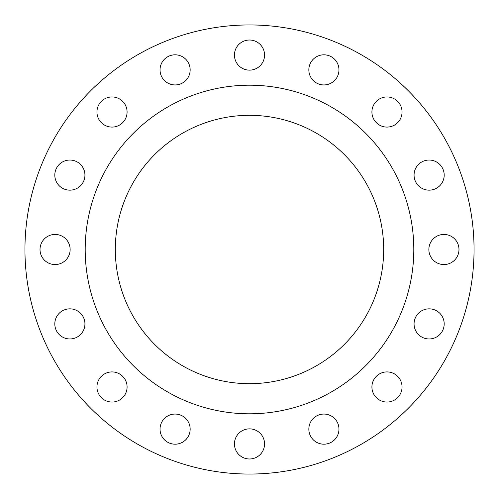 <?xml version="1.0" encoding="UTF-8"?>
<svg xmlns="http://www.w3.org/2000/svg" width="499" height="499" viewBox="0 0 499 499"><rect width="100%" height="100%" fill="white"/><g stroke="black" fill="none" stroke-linecap="round" stroke-linejoin="round"><path stroke-width="0.75" d="M96.956 112.019A15.064 15.064 0 0 0 112.019 127.083A15.064 15.064 0 0 0 127.083 112.019A15.064 15.064 0 0 0 112.019 96.956A15.064 15.064 0 0 0 96.956 112.019M160.036 69.872A15.064 15.064 0 0 0 175.093 84.936A15.064 15.064 0 0 0 190.156 69.872A15.064 15.064 0 0 0 175.093 54.809A15.064 15.064 0 0 0 160.036 69.872M234.436 55.071A15.064 15.064 0 0 0 249.5 70.134A15.064 15.064 0 0 0 264.564 55.071A15.064 15.064 0 0 0 249.5 40.014A15.064 15.064 0 0 0 234.436 55.071M308.844 69.872A15.064 15.064 0 0 0 323.907 84.936A15.064 15.064 0 0 0 338.964 69.872A15.064 15.064 0 0 0 323.907 54.809A15.064 15.064 0 0 0 308.844 69.872M371.917 112.019A15.064 15.064 0 0 0 386.981 127.083A15.064 15.064 0 0 0 402.044 112.019A15.064 15.064 0 0 0 386.981 96.956A15.064 15.064 0 0 0 371.917 112.019M414.064 175.093A15.064 15.064 0 0 0 429.128 190.156A15.064 15.064 0 0 0 444.191 175.093A15.064 15.064 0 0 0 429.128 160.036A15.064 15.064 0 0 0 414.064 175.093M428.866 249.5A15.064 15.064 0 0 0 443.929 264.564A15.064 15.064 0 0 0 458.986 249.5A15.064 15.064 0 0 0 443.929 234.436A15.064 15.064 0 0 0 428.866 249.5M414.064 323.907A15.064 15.064 0 0 0 429.128 338.964A15.064 15.064 0 0 0 444.191 323.907A15.064 15.064 0 0 0 429.128 308.844A15.064 15.064 0 0 0 414.064 323.907M371.917 386.981A15.064 15.064 0 0 0 386.981 402.044A15.064 15.064 0 0 0 402.044 386.981A15.064 15.064 0 0 0 386.981 371.917A15.064 15.064 0 0 0 371.917 386.981M308.844 429.128A15.064 15.064 0 0 0 323.907 444.191A15.064 15.064 0 0 0 338.964 429.128A15.064 15.064 0 0 0 323.907 414.064A15.064 15.064 0 0 0 308.844 429.128M234.436 443.929A15.064 15.064 0 0 0 249.5 458.986A15.064 15.064 0 0 0 264.564 443.929A15.064 15.064 0 0 0 249.5 428.866A15.064 15.064 0 0 0 234.436 443.929M160.036 429.128A15.064 15.064 0 0 0 175.093 444.191A15.064 15.064 0 0 0 190.156 429.128A15.064 15.064 0 0 0 175.093 414.064A15.064 15.064 0 0 0 160.036 429.128M96.956 386.981A15.064 15.064 0 0 0 112.019 402.044A15.064 15.064 0 0 0 127.083 386.981A15.064 15.064 0 0 0 112.019 371.917A15.064 15.064 0 0 0 96.956 386.981M54.809 323.907A15.064 15.064 0 0 0 69.872 338.964A15.064 15.064 0 0 0 84.936 323.907A15.064 15.064 0 0 0 69.872 308.844A15.064 15.064 0 0 0 54.809 323.907M54.809 175.093A15.064 15.064 0 0 0 69.872 190.156A15.064 15.064 0 0 0 84.936 175.093A15.064 15.064 0 0 0 69.872 160.036A15.064 15.064 0 0 0 54.809 175.093M40.014 249.5A15.064 15.064 0 0 0 55.071 264.564A15.064 15.064 0 0 0 70.134 249.5A15.064 15.064 0 0 0 55.071 234.436A15.064 15.064 0 0 0 40.014 249.5M474.05 249.5A224.55 224.55 0 0 0 249.5 24.95A224.55 224.55 0 0 0 24.95 249.5A224.55 224.55 0 0 0 249.5 474.05A224.55 224.55 0 0 0 474.05 249.5M413.802 249.5A164.302 164.302 0 0 0 249.5 85.198A164.302 164.302 0 0 0 85.198 249.5A164.302 164.302 0 0 0 249.5 413.802A164.302 164.302 0 0 0 413.802 249.5M115.319 249.5A134.181 134.181 0 0 0 249.5 383.681A134.181 134.181 0 0 0 383.681 249.5A134.181 134.181 0 0 0 249.5 115.319A134.181 134.181 0 0 0 115.319 249.5"/></g></svg>
